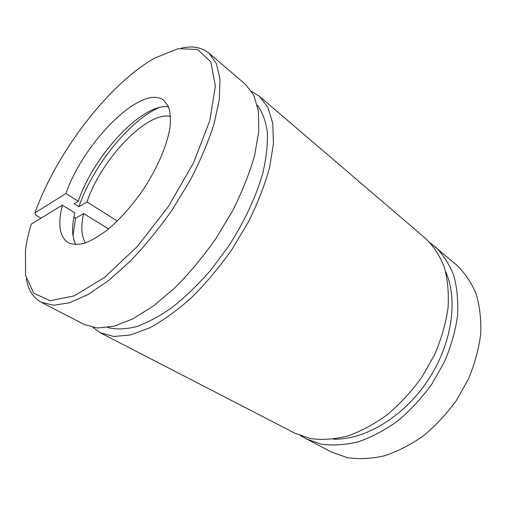 <?xml version="1.0" encoding="UTF-8"?>
<svg xmlns="http://www.w3.org/2000/svg" width="506" height="506" viewBox="0 0 506 506"><rect width="100%" height="100%" fill="white"/><g stroke="black" fill="none" stroke-linecap="round" stroke-linejoin="round"><path stroke-width="0.76" d="M40.967 218.206L35.793 215.158L34.965 212.811C56.33 152.875 108.392 84.3 154.646 58.108L178.074 48.677L197.568 49.48L210.762 61.833L215.379 86.058L209.762 120.826L193.564 162.774L168.258 206.726L137.088 246.738L104.344 277.56L74.262 295.871L50.081 300.722L33.662 293.164L25.572 275.409L25.471 250.16C26.552 241.963 28.469 233.285 31.22 224.139L62.358 205.183L74.844 212.811C71.561 226.53 71.89 237.143 75.83 244.651M181.477 48.083C192.647 45.641 201.78 47.305 208.889 53.073L216.334 63.471L219.983 79.006L219.338 99.34L214.095 123.806C208.327 141.832 200.332 160.712 190.117 180.427L172.419 209.528C159.156 228.389 145.184 245.53 130.491 260.957L108.733 280.45L88.057 294.53L69.461 302.797L53.699 305.27L41.264 302.297C33.238 297.889 28.254 290.052 26.306 278.787M73.876 217.283L75.52 218.276L83.616 213.576L108.581 228.94M34.965 212.811L65.963 193.539L78.291 201.224C93.496 155.715 142.186 102.863 168.53 106.823M65.963 193.539C83.319 142.331 142.249 83.06 163.792 100.397L168.296 106.285C170.218 111.737 170.8 118.638 170.041 126.987C167.378 144.691 157.53 167.954 143.097 189.807C131.649 206.246 119.593 219.743 106.918 230.287C98.809 236.353 91.289 240.679 84.357 243.26C77.918 244.803 72.491 244.607 68.089 242.684C59.531 236.7 57.621 224.196 62.358 205.183M208.889 53.073L245.676 84.546L253.898 95.463L258.44 111.263L258.775 131.579L254.556 155.696C249.49 173.349 242.178 191.698 232.621 210.749L215.809 238.712C203.07 256.744 189.491 273.044 175.082 287.617L153.533 305.902L132.781 318.9L113.837 326.25L97.494 328.002L84.281 324.498L41.264 302.297M78.291 201.224L74.078 203.754L78.923 206.752C92.415 166.708 129.34 120.365 159.219 107.557M72.997 235.752L75.52 218.276M78.923 206.752L86.981 201.97L117.348 221.033M430.119 242.779L456.95 265.321C464.932 273 471.301 282.493 476.064 293.803C479.732 306.029 481.276 319.412 480.7 333.954C478.821 348.887 474.748 363.896 468.474 378.975L456.361 400.512C446.57 413.997 435.502 425.818 423.174 435.976C410.404 444.919 397.4 451.548 384.168 455.874C371.107 458.79 358.76 459.366 347.135 457.595L331.373 452.022L300.381 435.672M434.869 246.428C442.744 254.044 448.98 263.544 453.578 274.941C457.051 287.294 458.379 300.887 457.55 315.706C455.406 330.962 451.042 346.344 444.464 361.853L431.89 384.048C421.789 397.994 410.448 410.258 397.861 420.84C384.864 430.182 371.682 437.165 358.324 441.789C345.168 444.976 332.79 445.754 321.19 444.129L305.548 438.696M445.735 271.937C458.379 300.026 451.991 344.611 427.45 381.062C402.947 417.532 364.054 440.264 333.277 439.138M86.981 201.97C101.004 159.637 146.803 110.997 170.541 116.393M85.451 242.905C81.346 236.207 80.739 226.429 83.616 213.576M257.282 105.077C262.342 111.927 265.688 120.877 267.32 131.927C267.851 144.096 266.346 157.809 262.816 173.077C256.068 196.758 244.044 222.476 228.079 246.966L210.8 270.071C198.384 284.321 185.696 296.63 172.742 306.997C159.934 316.022 147.796 322.588 136.329 326.686C125.475 329.336 115.925 329.608 107.67 327.508M251.653 91.447L259.426 96.311L267.921 107.405L272.772 123.281L273.449 143.571L269.597 167.556C264.783 185.051 257.718 203.203 248.395 222.001L231.912 249.54C219.364 267.269 205.942 283.259 191.635 297.522C177.208 310.393 163.134 320.545 149.422 327.964L130.377 334.991L113.844 336.484L100.365 332.796L92.927 327.433M259.426 96.311L425.805 238.668C433.636 246.251 439.809 255.758 444.325 267.181C447.721 279.584 448.948 293.259 448.019 308.192C445.754 323.581 441.27 339.109 434.565 354.788L421.802 377.261C411.574 391.397 400.119 403.845 387.432 414.604C374.339 424.117 361.094 431.245 347.685 435.995C334.498 439.29 322.113 440.157 310.532 438.594L294.947 433.225L100.365 332.796"/></g></svg>

